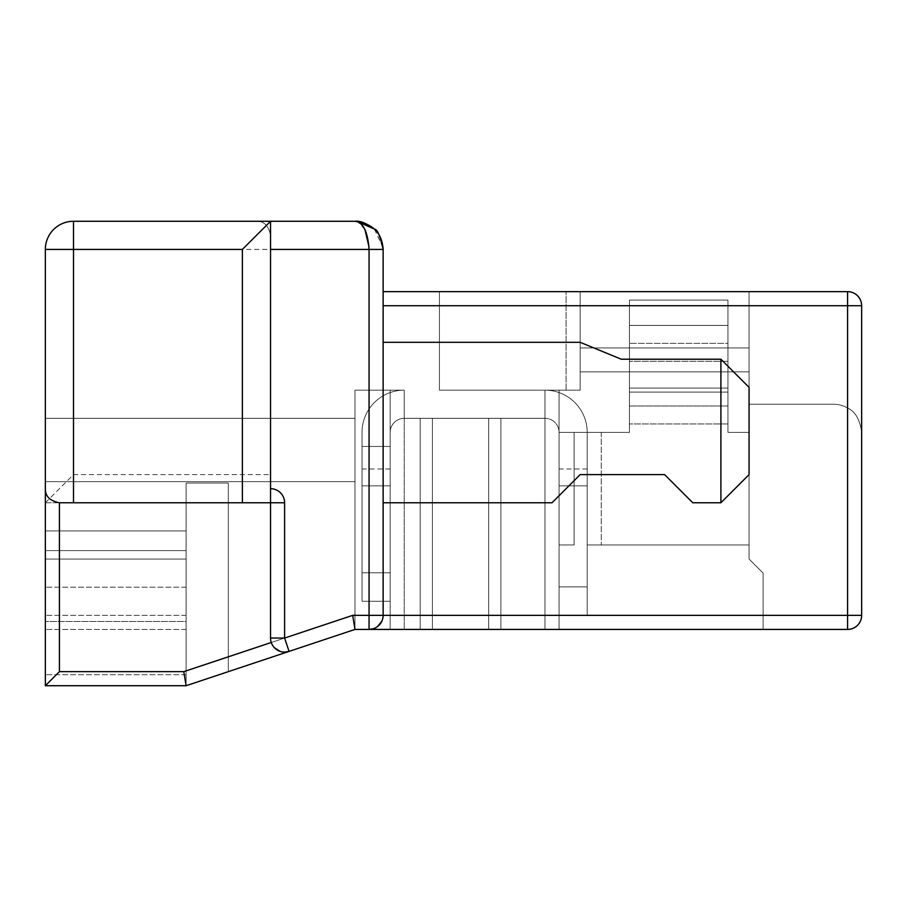 <?xml version="1.0" encoding="UTF-8"?>
<svg xmlns="http://www.w3.org/2000/svg" width="907" height="907" viewBox="0 0 907 907"><rect width="100%" height="100%" fill="white"/><g stroke="black" fill="none" stroke-linecap="round" stroke-linejoin="round"><path stroke-width="0.68" stroke-dasharray="4.54 3.4" d="M369.058 249.142L368.99 246.874M364.886 229.426L357.97 221.909M73.501 221.274L73.501 249.425L45.35 249.425A28.151 28.151 0 0 1 73.501 221.274L356.927 221.353M374.421 229.074L383.083 247.838M362.018 601.273L362.018 446.459L390.169 446.459L390.169 629.424L404.239 629.424L354.977 629.424L186.094 685.726L289.061 651.396C280.478 653.233 274.538 650.274 271.261 642.496A14.07 14.07 0 0 1 270.535 638.052A14.07 14.07 0 0 0 289.061 651.396L354.977 629.424L289.061 651.396L284.605 638.052L352.698 615.354L354.977 629.424L354.977 418.32L354.977 629.424L228.315 671.645L354.977 629.424L354.977 481.651L45.35 481.651L45.35 530.912L186.094 530.912L186.094 483.057L186.094 685.726L186.094 483.057L186.094 685.726L228.315 671.645L186.094 685.726L228.315 671.645L228.315 483.057L186.094 483.057L228.315 483.057L228.315 671.645L186.094 685.726L186.094 550.617L186.094 685.726L45.35 685.726L186.094 685.726L45.35 685.726L186.094 685.726L186.094 684.354L186.094 685.726L354.977 629.424L354.977 614.595L354.977 629.424L488.68 629.424L432.39 629.424L488.68 629.424L488.68 418.32L500.879 418.32L488.68 418.32L488.68 629.424L500.879 629.424L488.68 629.424L488.68 418.32L432.39 418.32L488.68 418.32L432.39 418.32L432.39 629.424L390.169 629.424L432.39 629.424L390.169 629.424L390.169 601.273L362.018 601.273L362.018 446.459L390.169 446.459L362.018 446.459L390.169 446.459L390.169 432.39L390.169 601.273L390.169 485.869L362.018 485.869L362.018 601.273L362.018 485.869L390.169 485.869L390.169 468.987L390.169 485.869L390.169 468.987L390.169 485.869L362.018 485.869L362.018 572.782L362.018 485.869L390.169 485.869L362.018 485.869L390.169 485.869L390.169 468.987L390.169 601.273L362.018 601.273L362.018 446.459L390.169 446.459L362.018 446.459L390.169 446.459L390.169 629.424L390.169 485.869L390.169 601.273L362.018 601.273L390.169 601.273L390.169 629.424L390.169 601.273L390.169 629.424L390.169 601.273L362.018 601.273L390.169 601.273L362.018 601.273L362.018 446.459L390.169 446.459L390.169 432.39A14.07 14.07 0 0 1 404.239 418.32L404.239 390.169L404.239 418.32L432.39 418.32L432.39 629.424L763.127 629.424L559.052 629.424L559.052 615.354L587.203 615.354L587.203 485.869L559.052 485.869L559.052 468.987L559.052 586.863L559.052 485.869L587.203 485.869L587.203 468.987L587.203 485.869L587.203 468.987L587.203 485.869L559.052 485.869L559.052 615.354L587.203 615.354L587.203 485.869L559.052 485.869L559.052 629.424L432.39 629.424L432.39 418.32L404.239 418.32A14.07 14.07 0 0 0 390.169 432.39L390.169 629.424L390.169 485.869L390.169 601.273L362.018 601.273L362.018 432.39A42.221 42.221 0 0 1 404.239 390.169L390.169 390.169L390.169 446.459L362.018 446.459L390.169 446.459L362.018 446.459L362.018 432.39A42.221 42.221 0 0 1 404.239 390.169A42.221 42.221 0 0 0 362.018 432.39L362.018 601.273L390.169 601.273L390.169 629.424L390.169 601.273L362.018 601.273L362.018 485.869L362.018 601.273L390.169 601.273L390.169 432.39A14.07 14.07 0 0 1 404.239 418.32A14.07 14.07 0 0 0 390.169 432.39A14.07 14.07 0 0 1 404.239 418.32L404.239 390.169A42.221 42.221 0 0 0 362.018 432.39L362.018 446.459L390.169 446.459L390.169 601.273L362.018 601.273M629.424 325.42L629.424 300.092L727.947 300.092L629.424 300.092L727.947 300.092L727.947 432.39L727.947 392.085L629.424 392.085L629.424 300.092L629.424 432.39L587.203 432.39A42.221 42.221 0 0 0 544.982 390.169L544.982 418.32A14.07 14.07 0 0 1 559.052 432.39L629.424 432.39L587.203 432.39L587.203 544.982L749.057 544.982L749.057 559.052L763.127 573.133L749.057 559.052L749.057 544.982L749.057 559.052L763.127 573.133L763.127 629.424L763.127 573.133L749.057 559.052L749.057 544.982L587.203 544.982L587.203 615.354L559.052 615.354L559.052 629.424L559.052 615.354L587.203 615.354L559.052 615.354L559.052 485.869L559.052 586.863L587.203 586.863L587.203 615.354L559.052 615.354L559.052 587.203L559.052 629.424L763.127 629.424L763.127 573.133L763.127 629.424L544.982 629.424L763.127 629.424L559.052 629.424L559.052 615.354L587.203 615.354L587.203 432.39L559.052 432.39L587.203 432.39L559.052 432.39L574.131 432.39L574.131 544.982L559.052 544.982L559.052 629.424L559.052 615.354L587.203 615.354L587.203 544.982L601.273 544.982L587.203 544.982L587.203 432.39L601.273 432.39L587.203 432.39A42.221 42.221 0 0 0 544.982 390.169A42.221 42.221 0 0 1 587.203 432.39L587.203 544.982L587.203 432.39L559.052 432.39L559.052 544.982L574.131 544.982L574.131 432.39L559.052 432.39A14.07 14.07 0 0 0 544.982 418.32L544.982 390.169L544.982 418.32L488.68 418.32L488.68 629.424L488.68 418.32L544.982 418.32L544.982 390.169A42.221 42.221 0 0 1 587.203 432.39L559.052 432.39L574.131 432.39L574.131 544.982L559.052 544.982L559.052 390.169L559.052 615.354L587.203 615.354L587.203 544.982L749.057 544.982L587.203 544.982L749.057 544.982L587.203 544.982L601.273 544.982L587.203 544.982L587.203 615.354L559.052 615.354L559.052 586.863L587.203 586.863L587.203 468.987L587.203 485.869L559.052 485.869L587.203 485.869L587.203 615.354L587.203 544.982L749.057 544.982L749.057 559.052L763.127 573.133L749.057 559.052L749.057 544.982L587.203 544.982L587.203 432.39L629.424 432.39L629.424 392.085L727.947 392.085L727.947 388.071L727.947 432.39L749.057 432.39L749.057 544.982L749.057 432.39L727.947 432.39L727.947 388.071L727.947 392.085L629.424 392.085L629.424 432.39L574.131 432.39L574.131 544.982L574.131 432.39L559.052 432.39L587.203 432.39L559.052 432.39A14.07 14.07 0 0 0 544.982 418.32A14.07 14.07 0 0 1 559.052 432.39L559.052 544.982L559.052 432.39L587.203 432.39L559.052 432.39A14.07 14.07 0 0 0 544.982 418.32L544.982 390.169L544.982 418.32A14.07 14.07 0 0 1 559.052 432.39L559.052 544.982L574.131 544.982L574.131 432.39L629.424 432.39L587.203 432.39A42.221 42.221 0 0 0 544.982 390.169L559.052 390.169L544.982 390.169L544.982 418.32L488.68 418.32L544.982 418.32L544.982 629.424L488.68 629.424L544.982 629.424L544.982 390.169L580.163 390.169L580.163 371.87L749.057 371.87L749.057 347.948L749.057 432.39L727.947 432.39L727.947 300.092L727.947 432.39L749.057 432.39L749.057 371.87L749.057 432.39L727.947 432.39L727.947 406.007L727.947 432.39L749.057 432.39L727.947 432.39L727.947 388.071L629.424 388.071L629.424 392.085L727.947 392.085L727.947 432.39L749.057 432.39L749.057 544.982L749.057 432.39L727.947 432.39L749.057 432.39L749.057 291.646L749.057 347.948L580.163 347.948L580.163 291.646L580.163 390.169L559.052 390.169L559.052 629.424L559.052 615.354L559.052 629.424L559.052 615.354L587.203 615.354L559.052 615.354L559.052 544.982L574.131 544.982L559.052 544.982L559.052 432.39L629.424 432.39L629.424 343.356L629.424 432.39L629.424 406.007L629.424 432.39L629.424 406.007L727.947 406.007L727.947 361.292L727.947 406.007L629.424 406.007L727.947 406.007L629.424 406.007L727.947 406.007L629.424 406.007L629.424 300.092L727.947 300.092L629.424 300.092L629.424 325.42L629.424 300.092L727.947 300.092L727.947 388.071L629.424 388.071L629.424 392.085L727.947 392.085L629.424 392.085L629.424 343.356L629.424 388.071L727.947 388.071L629.424 388.071L727.947 388.071L727.947 300.092L727.947 325.42L629.424 325.42L629.424 406.007L629.424 300.092L727.947 300.092L629.424 300.092L629.424 325.42L629.424 300.092L727.947 300.092L727.947 325.42L629.424 325.42L629.424 300.092L727.947 300.092L727.947 325.42L629.424 325.42L629.424 406.007L629.424 300.092L727.947 300.092L727.947 325.42L629.424 325.42L629.424 388.071L727.947 388.071L727.947 325.42L629.424 325.42L629.424 300.092L727.947 300.092L727.947 325.42L629.424 325.42M354.977 629.424L354.977 614.595L228.315 656.815L228.315 671.645L228.315 483.057L186.094 483.057L186.094 530.912L45.35 530.912L45.35 550.617L45.35 530.912L186.094 530.912L186.094 629.424L186.094 530.912L186.094 615.354L186.094 550.617L45.35 550.617L45.35 481.651L45.35 629.424L45.35 550.617L186.094 550.617L186.094 530.912L186.094 550.617L186.094 530.912L45.35 530.912L186.094 530.912L186.094 483.057L228.315 483.057L186.094 483.057L228.315 483.057L228.315 671.645L354.977 629.424L354.977 390.169L354.977 629.424L354.977 390.169L354.977 629.424L354.977 390.169L390.169 390.169L354.977 390.169L390.169 390.169L354.977 390.169L390.169 390.169L354.977 390.169L354.977 629.424L847.58 629.424L847.58 615.354L369.058 615.354L369.058 249.425L383.128 249.414L383.128 615.354A14.07 14.07 0 0 1 369.058 629.424C377.777 628.449 382.471 623.767 383.128 615.354L381.87 621.17M45.35 488.68C45.577 494.315 48.15 498.499 53.071 501.242L59.42 502.761L270.535 502.761L45.35 502.761L45.35 685.726L45.35 559.052L186.094 559.052L45.35 559.052L186.094 559.052L186.094 629.424L186.094 559.052L45.35 559.052L186.094 559.052L186.094 587.203L186.094 559.052L45.35 559.052L186.094 559.052L186.094 587.203L186.094 559.052L45.35 559.052L45.35 685.726L186.094 685.726L183.804 671.645L271.261 642.496L274.288 647.621M847.58 629.424A14.07 14.07 0 0 0 861.65 615.354L861.65 305.727A14.07 14.07 0 0 0 847.58 291.646L749.057 291.646L847.58 291.646L847.58 305.727L861.65 305.727A14.07 14.07 0 0 0 847.58 291.646L749.057 291.646L749.057 404.239L749.057 291.646L749.057 404.239L749.057 291.646L749.057 347.948L580.163 347.948L580.163 390.169L559.052 390.169L580.163 390.169L580.163 291.646L749.057 291.646L749.057 347.948L580.163 347.948L580.163 371.87L580.163 347.948L749.057 347.948L749.057 291.646L749.057 404.239L833.499 404.239A28.151 28.151 0 0 1 847.58 408.014A28.151 28.151 0 0 0 833.499 404.239L749.057 404.239L833.499 404.239A28.151 28.151 0 0 1 847.58 408.014C855.278 411.483 859.972 419.601 861.65 432.39L861.65 305.727L847.58 305.727L847.58 291.646L383.128 291.646L383.128 502.761L552.023 502.761L383.128 502.761L383.128 291.646M383.128 342.313L580.163 342.313L621.261 359.206L580.163 342.313L383.128 342.313L580.163 342.313L621.261 359.206L720.906 359.206L749.057 387.357L749.057 474.61L720.906 502.761L720.906 359.206L749.057 387.357L749.057 474.61L749.057 387.357L720.906 359.206L621.261 359.206L720.906 359.206M720.906 502.761L749.057 474.61L720.906 502.761L692.755 502.761L664.616 474.61L692.755 502.761L720.906 502.761L692.755 502.761L664.616 474.61L580.163 474.61L552.023 502.761L580.163 474.61L664.616 474.61L580.163 474.61L552.023 502.761L383.128 502.761M256.466 221.274C263.971 221.047 268.665 225.741 270.535 235.355L270.535 249.425L270.535 235.355C268.665 225.741 263.971 221.047 256.466 221.274M354.977 418.32L45.35 418.32L354.977 418.32L45.35 418.32L45.35 530.912L45.35 418.32L45.35 502.761L270.535 502.761L270.535 638.052A14.07 14.07 0 0 0 271.261 642.496M270.535 502.761L270.535 638.052L284.605 638.052L284.605 502.761L270.535 502.761L270.535 249.425L270.535 502.761L270.535 249.425L369.058 249.425M390.169 390.169L390.169 446.459L390.169 390.169L404.239 390.169L404.239 418.32L404.239 390.169L404.239 418.32L420.202 418.32L404.239 418.32A14.07 14.07 0 0 0 390.169 432.39L390.169 390.169L390.169 446.459L390.169 390.169L390.169 446.459L390.169 390.169L390.169 446.459L390.169 390.169L404.239 390.169L390.169 390.169L404.239 390.169L404.239 418.32L404.239 390.169L390.169 390.169L390.169 446.459L390.169 390.169M439.43 390.169L559.052 390.169L559.052 544.982L574.131 544.982L559.052 544.982L574.131 544.982L559.052 544.982L559.052 615.354L559.052 432.39L587.203 432.39A42.221 42.221 0 0 0 544.982 390.169L544.982 418.32L544.982 390.169L566.093 390.169L544.982 390.169L544.982 418.32L544.982 390.169L559.052 390.169L559.052 544.982L574.131 544.982L559.052 544.982L559.052 390.169L544.982 390.169L566.093 390.169L439.43 390.169L580.163 390.169L566.093 390.169L580.163 390.169L580.163 291.646L439.43 291.646L580.163 291.646L580.163 390.169L559.052 390.169L559.052 544.982L559.052 390.169L559.052 544.982L559.052 390.169L580.163 390.169L566.093 390.169L580.163 390.169L580.163 371.87L749.057 371.87L580.163 371.87L749.057 371.87L749.057 544.982L749.057 432.39L727.947 432.39L749.057 432.39L749.057 291.646L566.093 291.646L847.58 291.646L847.58 305.727L861.65 305.727L861.65 432.39L861.65 305.727L847.58 305.727L861.65 305.727L861.65 432.39C859.972 419.612 855.278 411.483 847.58 408.014A28.151 28.151 0 0 0 833.499 404.239A28.151 28.151 0 0 1 847.58 408.014C855.278 411.483 859.972 419.601 861.65 432.39L861.65 305.727L847.58 305.727L847.58 291.646L580.163 291.646L580.163 390.169L580.163 291.646L580.163 371.87L580.163 347.948L749.057 347.948L580.163 347.948L580.163 371.87L749.057 371.87L580.163 371.87L580.163 390.169L439.43 390.169L439.43 291.646L566.093 291.646L439.43 291.646L439.43 390.169L439.43 291.646L439.43 390.169L544.982 390.169L439.43 390.169L439.43 291.646L439.43 390.169M228.315 671.645L228.315 656.815L354.977 614.595L354.977 481.651L45.35 481.651L45.35 530.912L186.094 530.912L186.094 483.057L228.315 483.057L228.315 671.645L228.315 483.057L228.315 671.645L228.315 656.815L354.977 614.595L228.315 656.815L354.977 614.595L228.315 656.815L228.315 483.057L186.094 483.057L228.315 483.057L186.094 483.057L186.094 685.726L186.094 483.057L228.315 483.057L186.094 483.057L186.094 685.726L45.35 685.726L45.35 559.052L186.094 559.052L45.35 559.052L45.35 615.354L45.35 550.617L186.094 550.617L45.35 550.617L45.35 685.726L45.35 621.476L45.35 685.726L59.42 671.645L59.42 502.761M857.523 295.773A14.07 14.07 0 0 1 861.65 305.727A14.07 14.07 0 0 0 857.523 295.773A14.07 14.07 0 0 1 861.65 305.727A14.07 14.07 0 0 0 847.58 291.646L847.58 305.727L847.58 291.646A14.07 14.07 0 0 1 857.523 295.773A14.07 14.07 0 0 0 847.58 291.646A14.07 14.07 0 0 1 857.523 295.773A14.07 14.07 0 0 0 847.58 291.646A14.07 14.07 0 0 1 861.65 305.727A14.07 14.07 0 0 0 847.58 291.646A14.07 14.07 0 0 1 857.523 295.773A14.07 14.07 0 0 0 847.58 291.646L749.057 291.646L749.057 404.239L833.499 404.239A28.151 28.151 0 0 1 847.58 408.014C855.29 411.483 859.972 419.612 861.65 432.39C859.972 419.612 855.278 411.483 847.58 408.014C855.278 411.483 859.972 419.601 861.65 432.39L861.65 305.727L847.58 305.727L847.58 291.646M432.39 418.32L420.202 418.32L432.39 418.32L432.39 629.424L432.39 418.32L488.68 418.32L420.202 418.32L488.68 418.32L488.68 629.424L432.39 629.424L432.39 418.32M45.35 502.761L73.501 474.61L270.535 474.61M362.018 572.782L390.169 572.782L362.018 572.782M601.273 432.39L629.424 432.39L574.131 432.39L629.424 432.39L629.424 392.085L629.424 432.39L601.273 432.39L601.273 544.982L601.273 432.39M727.947 343.356L727.947 388.071L727.947 343.356L629.424 343.356L727.947 343.356M404.239 390.169A42.221 42.221 0 0 0 362.018 432.39A42.221 42.221 0 0 1 404.239 390.169L404.239 418.32L404.239 390.169M404.239 418.32L420.202 418.32L404.239 418.32L404.239 629.424L404.239 418.32M186.094 621.476L186.094 674.706L186.094 621.476L45.35 621.476L186.094 621.476M45.35 615.354L45.35 530.912L45.35 629.424L45.35 615.354L186.094 615.354L186.094 629.424L186.094 615.354L45.35 615.354M186.094 550.617L45.35 550.617L186.094 550.617M270.535 221.274L270.535 249.425L73.501 249.425L73.501 474.61M373.48 628.71L377.55 626.567M280.093 651.385L284.639 652.122M763.127 573.133L763.127 629.424L763.127 573.133M186.094 559.052L45.35 559.052L186.094 559.052M186.094 684.354L186.094 685.726L186.094 684.354M45.35 685.726L186.094 685.726M186.094 587.203L45.35 587.203L186.094 587.203M369.058 629.424L369.058 615.354L352.698 615.354M727.947 361.292L629.424 361.292L727.947 361.292M383.128 305.727L847.58 305.727L749.057 305.727L847.58 305.727L847.58 408.014L847.58 305.727L847.58 408.014L847.58 305.727L749.057 305.727L847.58 305.727L847.58 408.014L847.58 305.727L749.057 305.727L847.58 305.727L847.58 615.354L861.65 615.354M500.879 418.32L500.879 629.424L500.879 418.32M186.094 674.706L45.35 674.706L186.094 674.706M420.202 418.32L420.202 629.424L420.202 418.32M727.947 423.943L629.424 423.943L727.947 423.943M566.093 390.169L566.093 291.646L566.093 390.169M270.535 488.68A14.07 14.07 0 0 1 284.605 502.761M59.42 671.645L183.804 671.645M354.977 481.651L45.35 481.651L354.977 481.651M559.052 586.863L587.203 586.863L559.052 586.863M390.169 468.987L362.018 468.987M186.094 629.424L45.35 629.424L186.094 629.424M587.203 468.987L559.052 468.987"/><path stroke-width="1.36" d="M357.97 221.909L354.977 221.274C363.083 222.09 367.777 231.466 369.058 249.414L369.058 249.142M368.99 246.874L364.886 229.426M356.927 221.353L374.421 229.074M383.083 247.838L383.128 249.414C382.04 232.827 372.652 223.451 354.977 221.274L270.535 221.274L242.384 249.425L242.384 502.761L59.42 502.761C49.817 500.879 45.123 496.197 45.35 488.68L45.35 685.726L59.42 671.645L59.42 502.761M270.535 638.052A14.07 14.07 0 0 0 276.386 649.469A14.07 14.07 0 0 1 270.535 638.052L270.535 502.761L270.535 638.052L284.605 638.052L289.061 651.396L228.315 671.645M242.384 249.425L73.501 249.425L73.501 221.274L270.535 221.274L270.535 502.761L242.384 502.761M73.501 502.761L73.501 249.425L45.35 249.425A28.151 28.151 0 0 1 73.501 221.274A28.151 28.151 0 0 0 45.35 249.425L45.35 418.32M383.128 291.646L847.58 291.646A14.07 14.07 0 0 1 861.65 305.727L861.65 615.354A14.07 14.07 0 0 1 847.58 629.424L369.058 629.424L373.48 628.71M45.35 249.425L45.35 488.68M847.58 291.646L847.58 615.354L861.65 615.354M383.128 342.313L580.163 342.313L621.261 359.206L720.906 359.206L720.906 502.761L692.755 502.761L664.616 474.61L580.163 474.61L552.023 502.761L383.128 502.761M720.906 502.761L749.057 474.61L749.057 387.357L720.906 359.206M270.535 249.425L383.128 249.425L383.128 615.354A14.07 14.07 0 0 1 369.058 629.424L354.977 629.424L186.094 685.726L45.35 685.726M377.55 626.567L381.87 621.17M857.523 295.773A14.07 14.07 0 0 1 861.65 305.727A14.07 14.07 0 0 0 857.523 295.773A14.07 14.07 0 0 1 861.65 305.727A14.07 14.07 0 0 0 857.523 295.773M369.058 249.414L369.058 615.354L847.58 615.354L847.58 629.424M270.535 488.68A14.07 14.07 0 0 1 284.605 502.761L284.605 638.052L352.698 615.354L354.977 629.424M271.261 642.496L183.804 671.645L186.094 685.726M274.288 647.621L280.093 651.385M284.639 652.122L289.061 651.396A14.07 14.07 0 0 1 276.386 649.469A14.07 14.07 0 0 0 289.061 651.396M383.128 305.727L861.65 305.727M369.058 629.424L369.058 615.354L352.698 615.354M183.804 671.645L59.42 671.645M284.605 502.761L270.535 502.761M383.117 249.425C380.135 235.843 377.278 229.108 374.557 229.199C366.507 223.224 360 220.582 355.022 221.274"/></g></svg>
